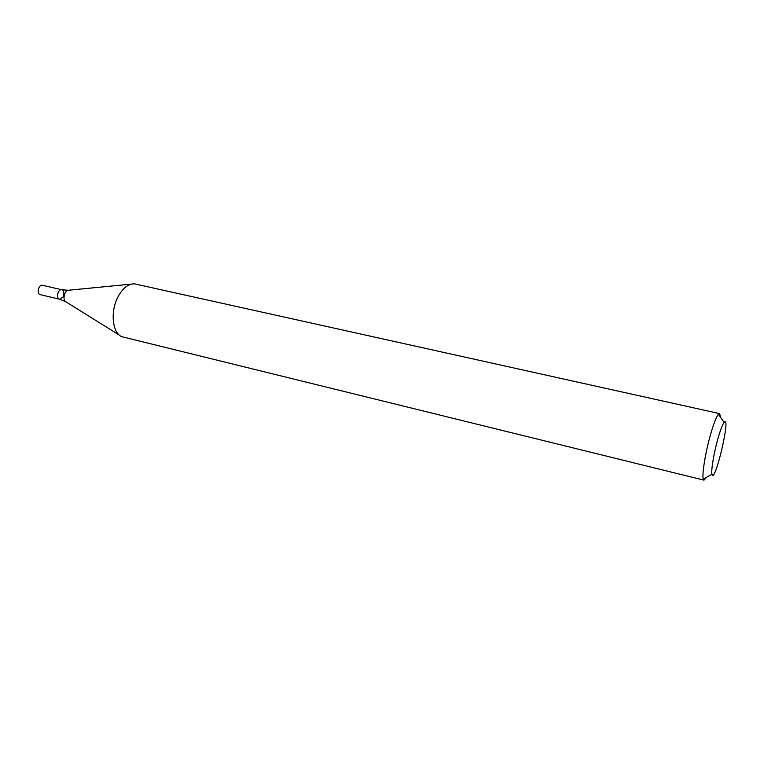 <?xml version="1.0" encoding="UTF-8"?>
<svg xmlns="http://www.w3.org/2000/svg" width="764" height="764" viewBox="0 0 764 764"><rect width="100%" height="100%" fill="white"/><g stroke="black" fill="none" stroke-linecap="round" stroke-linejoin="round"><path stroke-width="1.15" d="M706.633 477.194L703.997 480.155L703.252 479.047C701.715 474.539 705.831 450.12 711.255 432.08C714.12 422.549 716.508 416.609 718.418 414.269L719.573 413.601L720.624 417.421M703.997 480.155L121.973 336.733C112.212 333.314 110.006 311.053 118.286 296.298C123.004 287.942 128.362 283.788 134.349 283.826L719.573 413.601M718.475 436.731C720.739 429.11 722.62 424.335 724.119 422.406C731.473 413.687 714.693 485.36 711.972 474.282C710.854 470.595 714.197 451.142 718.475 436.731M59.602 299.221L40.311 294.665C36.366 293.978 38.658 284.151 42.507 285.287L61.817 289.766C58.026 288.639 55.705 298.552 59.602 299.221L63.001 297.053C64.462 293.443 64.071 291.008 61.817 289.766C58.026 288.639 55.705 298.552 59.602 299.221L65.523 301.599M131.303 284.122L68.875 290.205C64.52 289.68 61.989 300.5 66.124 301.961L119.365 335.109M724.119 422.406L718.418 414.269M711.972 474.282L703.252 479.047M61.817 289.766L68.177 290.263"/></g></svg>
